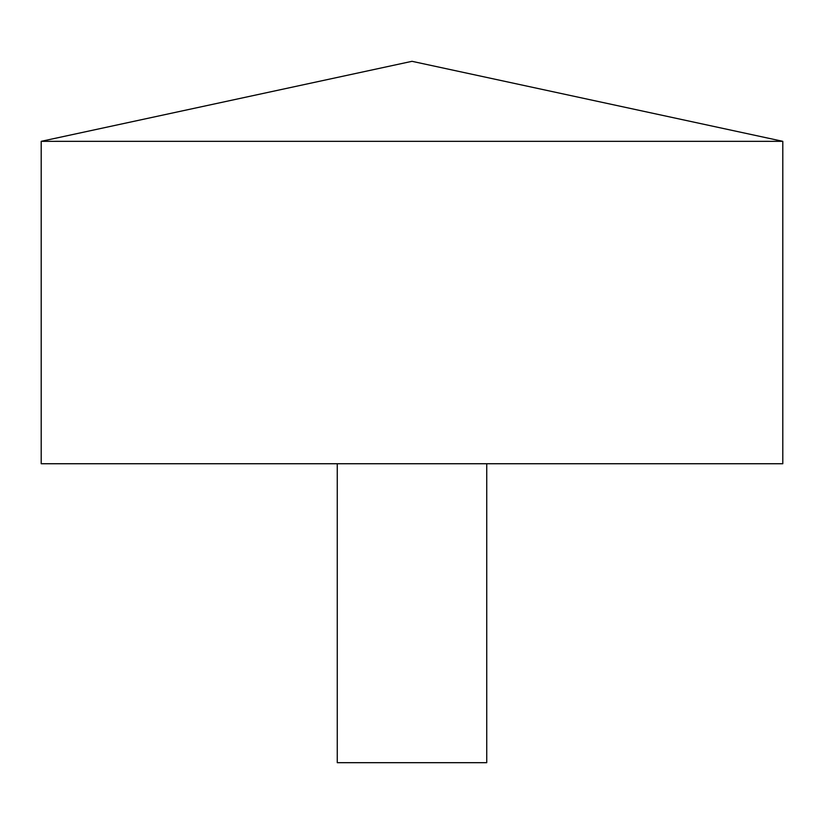 <?xml version="1.0" encoding="UTF-8"?>
<svg xmlns="http://www.w3.org/2000/svg" width="824" height="824" viewBox="0 0 824 824"><rect width="100%" height="100%" fill="white"/><g stroke="black" fill="none" stroke-linecap="round" stroke-linejoin="round"><path stroke-width="1.24" d="M782.8 141.326L41.2 141.326L41.2 463.737L782.8 463.737L782.8 141.326L412 61.316L41.2 141.326M486.737 463.737L486.737 762.684L337.263 762.684L337.263 463.737"/></g></svg>
